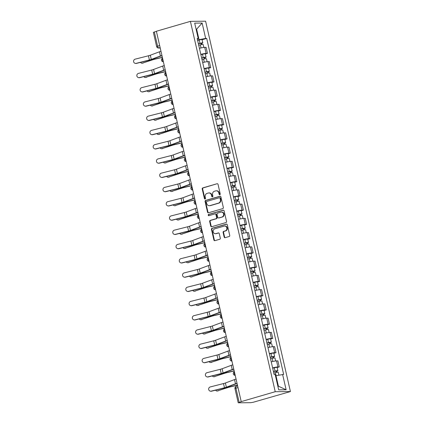 <?xml version="1.0" encoding="UTF-8"?>
<svg xmlns="http://www.w3.org/2000/svg" width="424" height="424" viewBox="0 0 424 424"><rect width="100%" height="100%" fill="white"/><g stroke="black" fill="none" stroke-linecap="round" stroke-linejoin="round"><path stroke-width="0.64" d="M219.823 194.727A0.647 0.572 -90.6 0 0 220.231 193.938L218.053 184.408A0.927 0.816 -90.6 0 0 217.051 183.74L202.81 187.89A0.927 0.816 -90.6 0 0 202.227 189.014L204.405 198.543A0.647 0.572 -90.6 0 0 205.513 198.22L205.232 196.99A2.963 2.618 -90.6 0 1 207.108 193.381L208.295 193.037A2.963 2.618 -90.6 0 1 208.921 192.941A2.963 2.618 -90.6 0 1 211.486 195.167L211.767 196.402A0.647 0.572 -90.6 0 0 212.875 196.079L212.594 194.844A2.963 2.618 -90.6 0 1 214.464 191.24L215.652 190.895A2.963 2.618 -90.6 0 1 216.282 190.8A2.963 2.618 -90.6 0 1 218.842 193.026L219.123 194.261A0.647 0.572 -90.6 0 0 219.823 194.727M224.148 237.011A0.927 0.816 -90.6 0 0 225.144 237.679L229.14 236.513A0.927 0.816 -90.6 0 0 229.728 235.389L227.301 224.805A0.927 0.816 -90.6 0 0 226.305 224.142L212.064 228.287A0.927 0.816 -90.6 0 0 211.475 229.416L213.903 239.995A0.927 0.816 -90.6 0 0 214.899 240.662L219.722 239.258A0.927 0.816 -90.6 0 0 220.31 238.129L219.272 233.603A0.927 0.816 -90.6 0 0 218.275 232.935L215.885 233.629A2.475 2.189 -90.6 0 1 215.36 233.709A2.475 2.189 -90.6 0 1 213.166 231.552A2.475 2.189 -90.6 0 1 214.782 228.833L224.158 226.103A2.475 2.189 -90.6 0 1 224.683 226.024A2.475 2.189 -90.6 0 1 226.877 228.181A2.475 2.189 -90.6 0 1 225.261 230.9L223.697 231.356A0.927 0.816 -90.6 0 0 223.109 232.484L224.148 237.011L224.593 237.005A0.927 0.816 -90.6 0 0 225.171 237.668M275.234 391.712L241.214 401.618L156.387 31.254L190.408 21.354L275.234 391.712L290.419 391.559L205.598 21.2L190.408 21.354M222.754 208.624A0.927 0.816 -90.6 0 0 223.337 207.5L220.915 196.916A0.927 0.816 -90.6 0 0 219.918 196.254L205.677 200.398A0.927 0.816 -90.6 0 0 205.089 201.527L207.511 212.106A0.927 0.816 -90.6 0 0 208.507 212.774L222.754 208.624M224.111 210.861L226.533 221.445A0.927 0.816 -90.6 0 1 225.944 222.568L211.703 226.718A0.927 0.816 -90.6 0 1 210.707 226.05L209.668 221.524A0.927 0.816 -90.6 0 1 210.256 220.395L216.033 218.715A0.927 0.816 -90.6 0 0 216.616 217.586L215.927 214.581A0.927 0.816 -90.6 0 0 214.931 213.919L208.921 215.668A0.647 0.572 -90.6 0 1 208.635 214.412L223.114 210.198A0.927 0.816 -90.6 0 1 224.111 210.861M241.214 401.618L238.431 402.8L250.96 402.673L253.462 402.196L290.419 391.559M159.657 45.532L156.626 46.55L153.382 32.394L154.336 31.98L157.574 46.142A1.887 0.859 73.8 0 0 158.878 47.96L160.214 47.944M156.419 31.371L154.336 31.98M200.812 54.373A4.341 0.488 -12.9 0 1 206.112 53.398L204.728 47.366A4.341 0.488 167.1 0 0 199.428 48.341M204.728 47.366L206.08 47.355L207.463 53.382L205.343 54.002M206.112 53.398L207.463 53.382M208.608 68.253L210.728 67.633L209.345 61.607L207.993 61.618A4.341 0.488 167.1 0 0 202.693 62.593M204.077 68.624A4.341 0.488 -12.9 0 1 209.377 67.649L210.728 67.633M211.873 82.505L213.988 81.885L212.609 75.859L211.258 75.87A4.341 0.488 167.1 0 0 205.958 76.845M207.341 82.876A4.341 0.488 -12.9 0 1 212.641 81.901L213.988 81.885M215.132 96.757L217.252 96.137L215.874 90.111L214.523 90.121A4.341 0.488 167.1 0 0 209.223 91.096M210.601 97.128A4.341 0.488 -12.9 0 1 215.901 96.153L217.252 96.137M218.397 111.008L220.517 110.388L219.139 104.362L217.788 104.373A4.341 0.488 167.1 0 0 212.488 105.348M213.866 111.38A4.341 0.488 -12.9 0 1 219.166 110.404L220.517 110.388M221.662 125.26L223.782 124.64L222.399 118.614L221.052 118.625A4.341 0.488 167.1 0 0 215.752 119.6M217.13 125.631A4.341 0.488 -12.9 0 1 222.43 124.656L223.782 124.64M224.927 139.512L227.047 138.892L225.663 132.866L224.312 132.876A4.341 0.488 167.1 0 0 219.012 133.852M220.395 139.883A4.341 0.488 -12.9 0 1 225.695 138.908L227.047 138.892M228.192 153.764L230.312 153.143L228.928 147.117L227.577 147.128A4.341 0.488 167.1 0 0 222.277 148.103M223.66 154.135A4.341 0.488 -12.9 0 1 228.96 153.159L230.312 153.143M231.456 168.015L233.576 167.395L232.193 161.364L230.842 161.38A4.341 0.488 167.1 0 0 225.542 162.355M226.925 168.386A4.341 0.488 -12.9 0 1 232.225 167.411L233.576 167.395M234.721 182.267L236.836 181.647L235.458 175.616L234.106 175.631A4.341 0.488 167.1 0 0 228.806 176.607M230.19 182.638A4.341 0.488 -12.9 0 1 235.49 181.663L236.836 181.647M237.981 196.519L240.101 195.899L238.723 189.867L237.371 189.883A4.341 0.488 167.1 0 0 232.071 190.858M233.449 196.884A4.341 0.488 -12.9 0 1 238.749 195.915L240.101 195.899M241.245 210.77L243.365 210.15L241.987 204.119L240.636 204.135A4.341 0.488 167.1 0 0 235.336 205.11M236.714 211.136A4.341 0.488 -12.9 0 1 242.014 210.166L243.365 210.15M244.51 225.022L246.63 224.402L245.247 218.371L243.901 218.387A4.341 0.488 167.1 0 0 238.601 219.362M239.979 225.388A4.341 0.488 -12.9 0 1 245.279 224.418L246.63 224.402M247.775 239.274L249.895 238.654L248.512 232.622L247.16 232.638A4.341 0.488 167.1 0 0 241.866 233.613M243.244 239.639A4.341 0.488 -12.9 0 1 248.543 238.67L249.895 238.654M251.04 253.526L253.16 252.905L251.777 246.874L250.425 246.89A4.341 0.488 167.1 0 0 245.125 247.865M246.508 253.891A4.341 0.488 -12.9 0 1 251.808 252.921L253.16 252.905M254.305 267.772L256.425 267.157L255.041 261.126L253.69 261.142A4.341 0.488 167.1 0 0 248.39 262.117M249.773 268.143A4.341 0.488 -12.9 0 1 255.073 267.173L256.425 267.157M257.569 282.024L259.684 281.409L258.306 275.377L256.955 275.393A4.341 0.488 167.1 0 0 251.655 276.369M253.038 282.395A4.341 0.488 -12.9 0 1 258.338 281.425L259.684 281.409M260.829 296.275L262.949 295.661L261.571 289.629L260.219 289.645A4.341 0.488 167.1 0 0 254.919 290.62M256.303 296.646A4.341 0.488 -12.9 0 1 261.597 295.676L262.949 295.661M264.094 310.527L266.214 309.912L264.836 303.881L263.484 303.897A4.341 0.488 167.1 0 0 258.184 304.872M259.562 310.898A4.341 0.488 -12.9 0 1 264.862 309.928L266.214 309.912M267.358 324.779L269.478 324.164L268.095 318.132L266.749 318.148A4.341 0.488 167.1 0 0 261.449 319.124M262.827 325.15A4.341 0.488 -12.9 0 1 268.127 324.18L269.478 324.164M270.623 339.03L272.743 338.416L271.36 332.384L270.014 332.4A4.341 0.488 167.1 0 0 264.714 333.375M266.092 339.401A4.341 0.488 -12.9 0 1 271.392 338.431L272.743 338.416M273.888 353.282L276.008 352.667L274.625 346.636L273.273 346.652A4.341 0.488 167.1 0 0 267.973 347.627M269.357 353.653A4.341 0.488 -12.9 0 1 274.657 352.683L276.008 352.667M277.153 367.534L279.273 366.919L277.89 360.888L276.538 360.904A4.341 0.488 167.1 0 0 271.238 361.879M272.621 367.905A4.341 0.488 -12.9 0 1 277.921 366.935L279.273 366.919M197.547 40.116L199.036 39.681L196.63 29.177L196.084 29.182M196.116 29.325L196.63 29.177L202.142 23.066L205.656 38.414L199.036 39.681M197.308 39.066L198.215 38.489L194.701 23.14L202.142 23.066M277.853 386.206L278.398 386.195L275.992 375.691L283.651 374.413L206.695 38.404L205.656 38.414M282.612 374.424L286.126 389.773L278.69 389.847L275.171 374.498L274.132 374.509L197.176 38.499L198.215 38.489M275.992 375.691L275.478 375.839M202.078 39.75L206.695 38.404M278.398 386.195L286.126 389.773M219.908 194.696A0.647 0.572 -90.6 0 1 219.568 194.256L219.288 193.021A2.963 2.618 -90.6 0 0 216.722 190.795L216.282 190.8M208.921 192.941L209.366 192.936A2.963 2.618 -90.6 0 1 211.926 195.162L212.207 196.397A0.647 0.572 -90.6 0 0 212.546 196.837M217.051 183.74L203.255 187.885A0.927 0.816 -90.6 0 0 202.667 189.014L204.85 198.538A0.647 0.572 -90.6 0 0 205.19 198.978M220.337 196.254L206.117 200.393A0.927 0.816 -90.6 0 0 205.534 201.522L207.956 212.101A0.927 0.816 -90.6 0 0 208.534 212.763M220.035 198.225A0.647 0.572 -90.6 0 0 219.335 197.759L206.833 201.4A0.647 0.572 -90.6 0 0 206.424 202.19L206.721 203.488A2.963 2.618 -90.6 0 0 209.281 205.714A2.963 2.618 -90.6 0 0 209.912 205.624L218.455 203.133A2.963 2.618 -90.6 0 0 220.332 199.529L220.035 198.225L220.475 198.22A0.647 0.572 -90.6 0 0 219.918 197.738L219.473 197.738M209.281 205.714L209.726 205.709A2.963 2.618 -90.6 0 0 210.352 205.619L209.912 205.624M220.475 198.22L220.772 199.524A2.963 2.618 -90.6 0 1 218.901 203.128L210.352 205.619M215.127 213.887L215.572 213.882A0.927 0.816 -90.6 0 1 216.373 214.576L217.062 217.581A0.927 0.816 -90.6 0 1 216.473 218.71L210.696 220.39A0.927 0.816 -90.6 0 0 210.113 221.519L211.152 226.045A0.927 0.816 -90.6 0 0 211.73 226.708M223.528 210.198L209.074 214.406A0.647 0.572 -90.6 0 0 209.016 215.641M222.028 216.966A2.475 2.189 -90.6 0 0 223.644 214.247A2.475 2.189 -90.6 0 0 221.45 212.095A2.475 2.189 -90.6 0 0 220.925 212.17L217.623 213.134A0.927 0.816 -90.6 0 0 217.035 214.258L217.724 217.263A0.927 0.816 -90.6 0 0 218.72 217.931L222.468 216.966A2.475 2.189 -90.6 0 0 224.089 214.242A2.475 2.189 -90.6 0 0 221.895 212.09L221.45 212.095M218.524 217.957L218.97 217.957A0.927 0.816 -90.6 0 0 219.166 217.925L218.72 217.931M222.468 216.966L219.166 217.925M224.683 226.024L225.128 226.024A2.475 2.189 -90.6 0 1 227.322 228.176A2.475 2.189 -90.6 0 1 225.701 230.894L224.137 231.35A0.927 0.816 -90.6 0 0 223.554 232.479L224.593 237.005M215.36 233.709L215.8 233.704A2.475 2.189 -90.6 0 0 216.325 233.624L215.885 233.629M218.694 232.935L216.325 233.624M226.723 224.142L212.504 228.282A0.927 0.816 -90.6 0 0 211.921 229.411L214.343 239.989A0.927 0.816 -90.6 0 0 214.92 240.652M143.116 63.086A2.168 1.579 84 0 1 142.862 63.144L142.024 63.229A2.168 1.579 -96 0 0 142.284 63.171L152.852 59.758A3.487 0.392 167.1 0 1 154.855 59.196L162.376 57.399M140.588 62.365A2.168 1.579 -96 0 0 142.024 63.229M198.724 45.257L200.324 44.849A2.359 0.265 -12.9 0 1 203.16 44.467L203.838 47.435M198.4 43.842L201.607 43.184L201.034 43.434L201.31 44.626M198.368 43.704L199.969 43.296A2.359 0.265 -12.9 0 1 202.804 42.914A2.359 0.265 -12.9 0 1 201.612 43.428L201.861 44.52M197.616 40.413L199.211 40.004A2.359 0.265 -12.9 0 1 202.052 39.623L202.804 42.914M200.987 43.211L201.612 43.428M162.344 57.261L154.728 59.084A4.717 0.53 167.1 0 0 152.015 59.848L142.284 63.171M160.977 51.293A5.941 0.668 167.1 0 0 159.451 51.797L150.324 55.21A3.487 0.392 -12.9 0 1 148.448 55.777L135.214 59.137A2.168 2.109 -74.5 0 0 135.113 63.33A2.168 2.109 -74.5 0 0 136.173 63.34L136.448 63.415A2.168 2.109 105.5 0 1 135.388 63.404L135.113 63.33M161.942 55.491A5.941 0.668 167.1 0 0 160.415 56L151.283 59.413A3.487 0.392 -12.9 0 1 149.407 59.975L136.173 63.34M161.979 55.655A4.717 0.53 167.1 0 0 161.348 55.878L152.216 59.291A4.717 0.53 -12.9 0 1 149.683 60.054L136.448 63.415M146.381 77.338A2.168 1.579 84 0 1 146.126 77.396L145.289 77.481A2.168 1.579 -96 0 0 145.543 77.422L156.117 74.009A3.487 0.392 167.1 0 1 158.12 73.447L165.641 71.651M143.853 76.617A2.168 1.579 -96 0 0 145.289 77.481M201.988 59.508L203.589 59.1A2.359 0.265 -12.9 0 1 206.424 58.719L207.103 61.687M201.665 58.093L204.872 57.436L204.299 57.685L204.575 58.878M201.633 57.956L203.228 57.547A2.359 0.265 -12.9 0 1 206.069 57.166A2.359 0.265 -12.9 0 1 204.877 57.68L205.126 58.772M200.881 54.664L202.476 54.256A2.359 0.265 -12.9 0 1 205.311 53.875L206.069 57.166M204.251 57.463L204.877 57.68M165.609 71.513L157.993 73.336A4.717 0.53 167.1 0 0 155.279 74.099L145.543 77.422M149.646 91.589A2.168 1.579 84 0 1 149.386 91.648L148.554 91.732A2.168 1.579 -96 0 0 148.808 91.674L159.382 88.261A3.487 0.392 167.1 0 1 161.385 87.699L168.906 85.902M147.117 90.868A2.168 1.579 -96 0 0 148.554 91.732M205.253 73.76L206.848 73.352A2.359 0.265 -12.9 0 1 209.689 72.97L210.368 75.938M204.93 72.345L208.136 71.688L207.564 71.937L207.834 73.129M204.898 72.207L206.493 71.799A2.359 0.265 -12.9 0 1 209.329 71.418A2.359 0.265 -12.9 0 1 208.142 71.932L208.391 73.023M204.14 68.916L205.741 68.508A2.359 0.265 -12.9 0 1 208.576 68.126L209.329 71.418M207.511 71.714L208.142 71.932M168.874 85.765L161.258 87.588A4.717 0.53 167.1 0 0 158.544 88.351L148.808 91.674M164.242 65.545A5.941 0.668 167.1 0 0 162.715 66.049L153.583 69.462A3.487 0.392 -12.9 0 1 151.713 70.029L138.478 73.389A2.168 2.109 -74.5 0 0 138.378 77.581A2.168 2.109 -74.5 0 0 139.438 77.592L139.713 77.666A2.168 2.109 105.5 0 1 138.653 77.656L138.378 77.581M165.206 69.743A5.941 0.668 167.1 0 0 163.675 70.252L154.548 73.665A3.487 0.392 -12.9 0 1 152.672 74.227L139.438 77.592M165.243 69.907A4.717 0.53 167.1 0 0 164.613 70.13L155.481 73.543A4.717 0.53 -12.9 0 1 152.947 74.306L139.713 77.666M167.507 79.797A5.941 0.668 167.1 0 0 165.98 80.3L156.848 83.713A3.487 0.392 -12.9 0 1 154.977 84.281L141.738 87.641A2.168 2.109 -74.5 0 0 141.643 91.833A2.168 2.109 -74.5 0 0 142.703 91.844L142.978 91.918A2.168 2.109 105.5 0 1 141.918 91.907L141.643 91.833M168.471 83.994A5.941 0.668 167.1 0 0 166.939 84.503L157.813 87.916A3.487 0.392 -12.9 0 1 155.937 88.478L142.703 91.844M168.508 84.159A4.717 0.53 167.1 0 0 167.872 84.381L158.746 87.795A4.717 0.53 -12.9 0 1 156.212 88.558L142.978 91.918M152.91 105.841A2.168 1.579 84 0 1 152.651 105.899L151.819 105.984A2.168 1.579 -96 0 0 152.073 105.926L162.646 102.513A3.487 0.392 167.1 0 1 164.65 101.951L172.171 100.154M150.382 105.115A2.168 1.579 -96 0 0 151.819 105.984M208.518 88.012L210.113 87.604A2.359 0.265 -12.9 0 1 212.949 87.222L213.632 90.19M208.189 86.597L211.401 85.94L210.829 86.189L211.099 87.381M208.157 86.459L209.758 86.051A2.359 0.265 -12.9 0 1 212.594 85.669A2.359 0.265 -12.9 0 1 211.401 86.183L211.656 87.275M207.405 83.168L209.006 82.76A2.359 0.265 -12.9 0 1 211.841 82.378L212.594 85.669M210.776 85.966L211.401 86.183M172.139 100.016L164.517 101.84A4.717 0.53 167.1 0 0 161.809 102.603L152.073 105.926M156.17 120.093A2.168 1.579 84 0 1 155.915 120.151L155.083 120.236A2.168 1.579 -96 0 0 155.338 120.178L165.906 116.764A3.487 0.392 167.1 0 1 167.915 116.203L175.435 114.406M153.647 119.367A2.168 1.579 -96 0 0 155.083 120.236M211.777 102.263L213.378 101.855A2.359 0.265 -12.9 0 1 216.214 101.474L216.897 104.442M211.454 100.848L214.666 100.191L214.094 100.44L214.364 101.633M211.422 100.711L213.023 100.303A2.359 0.265 -12.9 0 1 215.858 99.921A2.359 0.265 -12.9 0 1 214.666 100.435L214.92 101.527M210.67 97.419L212.27 97.011A2.359 0.265 -12.9 0 1 215.106 96.63L215.858 99.921M214.041 100.218L214.666 100.435M175.404 114.268L167.782 116.091A4.717 0.53 167.1 0 0 165.074 116.854L155.338 120.178M159.435 134.344A2.168 1.579 84 0 1 159.18 134.403L158.343 134.488A2.168 1.579 -96 0 0 158.603 134.429L169.171 131.016A3.487 0.392 167.1 0 1 171.179 130.454L178.695 128.657M156.912 133.618A2.168 1.579 -96 0 0 158.343 134.488M215.042 116.515L216.643 116.107A2.359 0.265 -12.9 0 1 219.478 115.725L220.157 118.694M214.719 115.1L217.931 114.443L217.358 114.692L217.629 115.885M214.687 114.962L216.288 114.554A2.359 0.265 -12.9 0 1 219.123 114.173A2.359 0.265 -12.9 0 1 217.931 114.687L218.18 115.778M213.934 111.671L215.535 111.263A2.359 0.265 -12.9 0 1 218.371 110.881L219.123 114.173M217.305 114.469L217.931 114.687M178.668 128.52L171.047 130.343A4.717 0.53 167.1 0 0 168.339 131.106L158.603 134.429M170.771 94.049A5.941 0.668 167.1 0 0 169.245 94.552L160.113 97.965A3.487 0.392 -12.9 0 1 158.237 98.532L145.003 101.892A2.168 2.109 -74.5 0 0 144.907 106.085A2.168 2.109 -74.5 0 0 145.967 106.095L146.243 106.17A2.168 2.109 105.5 0 1 145.183 106.159L144.907 106.085M171.731 98.246A5.941 0.668 167.1 0 0 170.204 98.755L161.078 102.168A3.487 0.392 -12.9 0 1 159.201 102.73L145.967 106.095M171.768 98.41A4.717 0.53 167.1 0 0 171.137 98.633L162.01 102.046A4.717 0.53 -12.9 0 1 159.477 102.809L146.243 106.17M174.036 108.3A5.941 0.668 167.1 0 0 172.504 108.804L163.378 112.217A3.487 0.392 -12.9 0 1 161.502 112.779L148.268 116.144A2.168 2.109 -74.5 0 0 148.172 120.337A2.168 2.109 -74.5 0 0 149.232 120.347L149.508 120.421A2.168 2.109 105.5 0 1 148.448 120.411L148.172 120.337M174.995 112.498A5.941 0.668 167.1 0 0 173.469 113.007L164.342 116.42A3.487 0.392 -12.9 0 1 162.466 116.982L149.232 120.347M175.032 112.662A4.717 0.53 167.1 0 0 174.402 112.885L165.275 116.298A4.717 0.53 -12.9 0 1 162.742 117.061L149.508 120.421M177.301 122.552A5.941 0.668 167.1 0 0 175.769 123.055L166.643 126.469A3.487 0.392 -12.9 0 1 164.766 127.03L151.532 130.396A2.168 2.109 -74.5 0 0 151.437 134.588A2.168 2.109 -74.5 0 0 152.497 134.599L152.767 134.673A2.168 2.109 105.5 0 1 151.713 134.662L151.437 134.588M178.26 126.75A5.941 0.668 167.1 0 0 176.734 127.258L167.602 130.672A3.487 0.392 -12.9 0 1 165.731 131.233L152.497 134.599M178.297 126.914A4.717 0.53 167.1 0 0 177.667 127.136L168.54 130.55A4.717 0.53 -12.9 0 1 166.007 131.313L152.767 134.673M162.699 148.596A2.168 1.579 84 0 1 162.445 148.654L161.608 148.739A2.168 1.579 -96 0 0 161.867 148.681L172.436 145.268A3.487 0.392 167.1 0 1 174.444 144.706L181.96 142.909M160.177 147.87A2.168 1.579 -96 0 0 161.608 148.739M218.307 130.767L219.908 130.359A2.359 0.265 -12.9 0 1 222.743 129.977L223.422 132.945M217.984 129.352L221.19 128.695L220.618 128.944L220.893 130.136M217.952 129.214L219.553 128.806A2.359 0.265 -12.9 0 1 222.388 128.424A2.359 0.265 -12.9 0 1 221.196 128.938L221.445 130.03M217.199 125.923L218.8 125.515A2.359 0.265 -12.9 0 1 221.635 125.133L222.388 128.424M220.57 128.721L221.196 128.938M181.928 142.771L174.312 144.595A4.717 0.53 167.1 0 0 171.603 145.358L161.867 148.681M180.56 136.804A5.941 0.668 167.1 0 0 179.034 137.307L169.907 140.72A3.487 0.392 -12.9 0 1 168.031 141.282L154.797 144.648A2.168 2.109 -74.5 0 0 154.702 148.84A2.168 2.109 -74.5 0 0 155.756 148.851L156.032 148.925A2.168 2.109 105.5 0 1 154.972 148.914L154.702 148.84M181.525 141.001A5.941 0.668 167.1 0 0 179.999 141.51L170.867 144.923A3.487 0.392 -12.9 0 1 168.996 145.485L155.756 148.851M181.562 141.166A4.717 0.53 167.1 0 0 180.931 141.388L171.799 144.801A4.717 0.53 -12.9 0 1 169.266 145.564L156.032 148.925M165.964 162.848A2.168 1.579 84 0 1 165.71 162.906L164.872 162.991A2.168 1.579 -96 0 0 165.132 162.933L175.7 159.519A3.487 0.392 167.1 0 1 177.704 158.958L185.224 157.161M163.436 162.122A2.168 1.579 -96 0 0 164.872 162.991M221.572 145.019L223.172 144.611A2.359 0.265 -12.9 0 1 226.008 144.229L226.686 147.197M221.249 143.603L224.455 142.946L223.883 143.195L224.158 144.383M221.217 143.466L222.817 143.058A2.359 0.265 -12.9 0 1 225.653 142.676A2.359 0.265 -12.9 0 1 224.46 143.19L224.709 144.282M220.464 140.174L222.065 139.766A2.359 0.265 -12.9 0 1 224.9 139.385L225.653 142.676M223.835 142.973L224.46 143.19M185.193 157.023L177.577 158.846A4.717 0.53 167.1 0 0 174.868 159.609L165.132 162.933M183.825 151.055A5.941 0.668 167.1 0 0 182.299 151.559L173.172 154.972A3.487 0.392 -12.9 0 1 171.296 155.534L158.062 158.899A2.168 2.109 -74.5 0 0 157.961 163.092A2.168 2.109 -74.5 0 0 159.021 163.102L159.297 163.176A2.168 2.109 105.5 0 1 158.237 163.166L157.961 163.092M184.79 155.253A5.941 0.668 167.1 0 0 183.263 155.762L174.132 159.175A3.487 0.392 -12.9 0 1 172.255 159.737L159.021 163.102M184.827 155.417A4.717 0.53 167.1 0 0 184.196 155.635L175.064 159.053A4.717 0.53 -12.9 0 1 172.531 159.816L159.297 163.176M169.229 177.1A2.168 1.579 84 0 1 168.975 177.158L168.137 177.243A2.168 1.579 -96 0 0 168.392 177.184L178.965 173.771A3.487 0.392 167.1 0 1 180.969 173.209L188.489 171.413M166.701 176.373A2.168 1.579 -96 0 0 168.137 177.243M224.837 159.27L226.437 158.862A2.359 0.265 -12.9 0 1 229.273 158.481L229.951 161.449M224.513 157.855L227.72 157.198L227.147 157.447L227.423 158.634M224.482 157.717L226.077 157.309A2.359 0.265 -12.9 0 1 228.918 156.928A2.359 0.265 -12.9 0 1 227.725 157.442L227.974 158.534M223.729 154.426L225.324 154.018A2.359 0.265 -12.9 0 1 228.165 153.636L228.918 156.928M227.1 157.225L227.725 157.442M188.457 171.275L180.841 173.098A4.717 0.53 167.1 0 0 178.128 173.861L168.392 177.184M187.09 165.307A5.941 0.668 167.1 0 0 185.564 165.811L176.432 169.224A3.487 0.392 -12.9 0 1 174.561 169.786L161.327 173.151A2.168 2.109 -74.5 0 0 161.226 177.343A2.168 2.109 -74.5 0 0 162.286 177.354L162.562 177.428A2.168 2.109 105.5 0 1 161.502 177.418L161.226 177.343M188.055 169.505A5.941 0.668 167.1 0 0 186.523 170.013L177.396 173.427A3.487 0.392 -12.9 0 1 175.52 173.988L162.286 177.354M188.092 169.669A4.717 0.53 167.1 0 0 187.461 169.886L178.329 173.305A4.717 0.53 -12.9 0 1 175.796 174.068L162.562 177.428M172.494 191.351A2.168 1.579 84 0 1 172.234 191.41L171.402 191.494A2.168 1.579 -96 0 0 171.656 191.436L182.23 188.023A3.487 0.392 167.1 0 1 184.233 187.461L191.754 185.664M169.966 190.625A2.168 1.579 -96 0 0 171.402 191.494M228.101 173.522L229.697 173.114A2.359 0.265 -12.9 0 1 232.538 172.732L233.216 175.7M227.778 172.107L230.985 171.45L230.412 171.699L230.683 172.886M227.746 171.969L229.342 171.561A2.359 0.265 -12.9 0 1 232.177 171.179A2.359 0.265 -12.9 0 1 230.99 171.694L231.239 172.785M226.994 168.678L228.589 168.27A2.359 0.265 -12.9 0 1 231.424 167.888L232.177 171.179M230.359 171.476L230.99 171.694M191.722 185.527L184.106 187.35A4.717 0.53 167.1 0 0 181.393 188.113L171.656 191.436M190.355 179.559A5.941 0.668 167.1 0 0 188.828 180.062L179.697 183.475A3.487 0.392 -12.9 0 1 177.826 184.037L164.586 187.403A2.168 2.109 -74.5 0 0 164.491 191.595A2.168 2.109 -74.5 0 0 165.551 191.606L165.826 191.68A2.168 2.109 105.5 0 1 164.766 191.669L164.491 191.595M191.319 183.756A5.941 0.668 167.1 0 0 189.788 184.265L180.661 187.678A3.487 0.392 -12.9 0 1 178.785 188.24L165.551 191.606M191.357 183.921A4.717 0.53 167.1 0 0 190.721 184.138L181.594 187.556A4.717 0.53 -12.9 0 1 179.061 188.32L165.826 191.68M175.759 205.603A2.168 1.579 84 0 1 175.499 205.661L174.667 205.746A2.168 1.579 -96 0 0 174.921 205.688L185.495 202.274A3.487 0.392 167.1 0 1 187.498 201.713L195.019 199.916M173.231 204.877A2.168 1.579 -96 0 0 174.667 205.746M231.366 187.774L232.962 187.366A2.359 0.265 -12.9 0 1 235.797 186.984L236.481 189.952M231.038 186.359L234.249 185.701L233.677 185.951L233.947 187.138M231.011 186.221L232.606 185.813A2.359 0.265 -12.9 0 1 235.442 185.431A2.359 0.265 -12.9 0 1 234.255 185.945L234.504 187.037M230.253 182.929L231.854 182.521A2.359 0.265 -12.9 0 1 234.689 182.14L235.442 185.431M233.624 185.728L234.255 185.945M194.987 199.778L187.371 201.601A4.717 0.53 167.1 0 0 184.657 202.365L174.921 205.688M179.018 219.855A2.168 1.579 84 0 1 178.764 219.913L177.932 219.998A2.168 1.579 -96 0 0 178.186 219.939L188.754 216.526A3.487 0.392 167.1 0 1 190.763 215.964L198.284 214.168M176.495 219.129A2.168 1.579 -96 0 0 177.932 219.998M234.626 202.025L236.226 201.617A2.359 0.265 -12.9 0 1 239.062 201.236L239.746 204.204M234.302 200.61L237.514 199.953L236.942 200.202L237.212 201.389M234.271 200.472L235.871 200.064A2.359 0.265 -12.9 0 1 238.707 199.683A2.359 0.265 -12.9 0 1 237.514 200.197L237.769 201.289M233.518 197.181L235.119 196.773A2.359 0.265 -12.9 0 1 237.954 196.392L238.707 199.683M236.889 199.98L237.514 200.197M198.252 214.03L190.63 215.853A4.717 0.53 167.1 0 0 187.922 216.616L178.186 219.939M182.283 234.106A2.168 1.579 84 0 1 182.029 234.165L181.196 234.249A2.168 1.579 -96 0 0 181.451 234.191L192.019 230.778A3.487 0.392 167.1 0 1 194.028 230.216L201.543 228.419M179.76 233.38A2.168 1.579 -96 0 0 181.196 234.249M237.891 216.277L239.491 215.869A2.359 0.265 -12.9 0 1 242.327 215.487L243.01 218.455M237.567 214.862L240.779 214.205L240.207 214.454L240.477 215.641M237.535 214.724L239.136 214.316A2.359 0.265 -12.9 0 1 241.972 213.934A2.359 0.265 -12.9 0 1 240.779 214.449L241.028 215.54M236.783 211.433L238.383 211.025A2.359 0.265 -12.9 0 1 241.219 210.643L241.972 213.934M240.154 214.231L240.779 214.449M201.517 228.282L193.895 230.105A4.717 0.53 167.1 0 0 191.187 230.868L181.451 234.191M185.548 248.358A2.168 1.579 84 0 1 185.293 248.416L184.456 248.501A2.168 1.579 -96 0 0 184.716 248.443L195.284 245.03A3.487 0.392 167.1 0 1 197.293 244.468L204.808 242.671M183.025 247.632A2.168 1.579 -96 0 0 184.456 248.501M241.155 230.529L242.756 230.121A2.359 0.265 -12.9 0 1 245.591 229.739L246.27 232.707M240.832 229.114L244.038 228.457L243.471 228.706L243.742 229.893M240.8 228.976L242.401 228.568A2.359 0.265 -12.9 0 1 245.236 228.186A2.359 0.265 -12.9 0 1 244.044 228.7L244.293 229.792M240.048 225.685L241.648 225.277A2.359 0.265 -12.9 0 1 244.484 224.895L245.236 228.186M243.418 228.483L244.044 228.7M204.781 242.533L197.16 244.357A4.717 0.53 167.1 0 0 194.452 245.12L184.716 248.443M188.812 262.61A2.168 1.579 84 0 1 188.558 262.668L187.721 262.753A2.168 1.579 -96 0 0 187.98 262.695L198.549 259.281A3.487 0.392 167.1 0 1 200.552 258.719L208.073 256.923M186.29 261.884A2.168 1.579 -96 0 0 187.721 262.753M244.42 244.781L246.021 244.372A2.359 0.265 -12.9 0 1 248.856 243.991L249.535 246.959M244.097 243.365L247.303 242.708L246.731 242.957L247.007 244.144M244.065 243.228L245.666 242.82A2.359 0.265 -12.9 0 1 248.501 242.438A2.359 0.265 -12.9 0 1 247.309 242.952L247.558 244.044M243.312 239.936L244.913 239.528A2.359 0.265 -12.9 0 1 247.749 239.147L248.501 242.438M246.683 242.735L247.309 242.952M208.041 256.785L200.425 258.608A4.717 0.53 167.1 0 0 197.717 259.371L187.98 262.695M192.077 276.861A2.168 1.579 84 0 1 191.823 276.92L190.986 277.005A2.168 1.579 -96 0 0 191.24 276.946L201.813 273.533A3.487 0.392 167.1 0 1 203.817 272.971L211.338 271.175M189.549 276.135A2.168 1.579 -96 0 0 190.986 277.005M247.685 259.032L249.286 258.624A2.359 0.265 -12.9 0 1 252.121 258.243L252.799 261.211M247.362 257.617L250.568 256.96L249.996 257.209L250.271 258.396M247.33 257.479L248.93 257.071A2.359 0.265 -12.9 0 1 251.766 256.69A2.359 0.265 -12.9 0 1 250.573 257.204L250.823 258.296M246.577 254.188L248.173 253.78A2.359 0.265 -12.9 0 1 251.013 253.398L251.766 256.69M249.948 256.986L250.573 257.204M211.306 271.037L203.69 272.86A4.717 0.53 167.1 0 0 200.976 273.623L191.24 276.946M193.62 193.81A5.941 0.668 167.1 0 0 192.093 194.314L182.961 197.727A3.487 0.392 -12.9 0 1 181.085 198.289L167.851 201.654A2.168 2.109 -74.5 0 0 167.756 205.847A2.168 2.109 -74.5 0 0 168.816 205.857L169.091 205.932A2.168 2.109 105.5 0 1 168.031 205.921L167.756 205.847M194.579 198.008A5.941 0.668 167.1 0 0 193.053 198.517L183.926 201.93A3.487 0.392 -12.9 0 1 182.05 202.492L168.816 205.857M194.621 198.172A4.717 0.53 167.1 0 0 193.985 198.39L184.859 201.808A4.717 0.53 -12.9 0 1 182.325 202.571L169.091 205.932M196.884 208.062A5.941 0.668 167.1 0 0 195.353 208.566L186.226 211.979A3.487 0.392 -12.9 0 1 184.35 212.541L171.116 215.906A2.168 2.109 -74.5 0 0 171.02 220.098A2.168 2.109 -74.5 0 0 172.08 220.109L172.356 220.183A2.168 2.109 105.5 0 1 171.296 220.173L171.02 220.098M197.844 212.26A5.941 0.668 167.1 0 0 196.317 212.769L187.191 216.182A3.487 0.392 -12.9 0 1 185.315 216.744L172.08 220.109M197.881 212.424A4.717 0.53 167.1 0 0 197.25 212.641L188.124 216.06A4.717 0.53 -12.9 0 1 185.59 216.823L172.356 220.183M200.149 222.314A5.941 0.668 167.1 0 0 198.618 222.817L189.491 226.231A3.487 0.392 -12.9 0 1 187.615 226.792L174.381 230.158A2.168 2.109 -74.5 0 0 174.285 234.35A2.168 2.109 -74.5 0 0 175.345 234.361L175.616 234.435A2.168 2.109 105.5 0 1 174.561 234.424L174.285 234.35M201.108 226.511A5.941 0.668 167.1 0 0 199.582 227.02L190.45 230.433A3.487 0.392 -12.9 0 1 188.579 230.995L175.345 234.361M201.146 226.676A4.717 0.53 167.1 0 0 200.515 226.893L191.388 230.312A4.717 0.53 -12.9 0 1 188.855 231.075L175.616 234.435M203.409 236.566A5.941 0.668 167.1 0 0 201.882 237.069L192.756 240.482A3.487 0.392 -12.9 0 1 190.88 241.044L177.645 244.41A2.168 2.109 -74.5 0 0 177.55 248.602A2.168 2.109 -74.5 0 0 178.61 248.612L178.88 248.687A2.168 2.109 105.5 0 1 177.82 248.676L177.55 248.602M204.373 240.763A5.941 0.668 167.1 0 0 202.847 241.272L193.715 244.685A3.487 0.392 -12.9 0 1 191.844 245.247L178.61 248.612M204.41 240.927A4.717 0.53 167.1 0 0 203.78 241.145L194.648 244.563A4.717 0.53 -12.9 0 1 192.114 245.326L178.88 248.687M206.674 250.817A5.941 0.668 167.1 0 0 205.147 251.321L196.021 254.734A3.487 0.392 -12.9 0 1 194.144 255.296L180.91 258.661A2.168 2.109 -74.5 0 0 180.809 262.853A2.168 2.109 -74.5 0 0 181.869 262.864L182.145 262.938A2.168 2.109 105.5 0 1 181.085 262.928L180.809 262.853M207.638 255.015A5.941 0.668 167.1 0 0 206.112 255.524L196.98 258.937A3.487 0.392 -12.9 0 1 195.109 259.499L181.869 262.864M207.675 255.179A4.717 0.53 167.1 0 0 207.044 255.396L197.913 258.815A4.717 0.53 -12.9 0 1 195.379 259.578L182.145 262.938M209.938 265.064A5.941 0.668 167.1 0 0 208.412 265.572L199.28 268.986A3.487 0.392 -12.9 0 1 197.409 269.547L184.175 272.913A2.168 2.109 -74.5 0 0 184.074 277.105A2.168 2.109 -74.5 0 0 185.134 277.116L185.41 277.19A2.168 2.109 105.5 0 1 184.35 277.179L184.074 277.105M210.903 269.267A5.941 0.668 167.1 0 0 209.371 269.775L200.245 273.189A3.487 0.392 -12.9 0 1 198.368 273.75L185.134 277.116M210.94 269.431A4.717 0.53 167.1 0 0 210.309 269.648L201.177 273.067A4.717 0.53 -12.9 0 1 198.644 273.83L185.41 277.19M195.342 291.113A2.168 1.579 84 0 1 195.082 291.171L194.25 291.256A2.168 1.579 -96 0 0 194.505 291.198L205.078 287.785A3.487 0.392 167.1 0 1 207.082 287.223L214.602 285.426M192.814 290.387A2.168 1.579 -96 0 0 194.25 291.256M250.95 273.284L252.55 272.876A2.359 0.265 -12.9 0 1 255.386 272.494L256.064 275.462M250.626 271.869L253.833 271.212L253.261 271.461L253.531 272.648M250.595 271.731L252.19 271.323A2.359 0.265 -12.9 0 1 255.031 270.941A2.359 0.265 -12.9 0 1 253.838 271.455L254.087 272.547M249.842 268.44L251.437 268.032A2.359 0.265 -12.9 0 1 254.273 267.65L255.031 270.941M253.213 271.238L253.838 271.455M214.571 285.288L206.954 287.112A4.717 0.53 167.1 0 0 204.241 287.875L194.505 291.198M213.203 279.315A5.941 0.668 167.1 0 0 211.677 279.824L202.545 283.237A3.487 0.392 -12.9 0 1 200.674 283.799L187.434 287.165A2.168 2.109 -74.5 0 0 187.339 291.357A2.168 2.109 -74.5 0 0 188.399 291.368L188.675 291.442A2.168 2.109 105.5 0 1 187.615 291.431L187.339 291.357M214.168 283.518A5.941 0.668 167.1 0 0 212.636 284.027L203.509 287.44A3.487 0.392 -12.9 0 1 201.633 288.002L188.399 291.368M214.205 283.683A4.717 0.53 167.1 0 0 213.569 283.9L204.442 287.318A4.717 0.53 -12.9 0 1 201.909 288.082L188.675 291.442M198.607 305.365A2.168 1.579 84 0 1 198.347 305.418L197.515 305.508A2.168 1.579 -96 0 0 197.769 305.45L208.343 302.036A3.487 0.392 167.1 0 1 210.346 301.475L217.867 299.678M196.079 304.639A2.168 1.579 -96 0 0 197.515 305.508M254.214 287.536L255.81 287.127A2.359 0.265 -12.9 0 1 258.651 286.746L259.329 289.714M253.886 286.121L257.098 285.463L256.525 285.712L256.796 286.9M253.859 285.983L255.455 285.575A2.359 0.265 -12.9 0 1 258.29 285.193A2.359 0.265 -12.9 0 1 257.103 285.707L257.352 286.799M253.102 282.691L254.702 282.283A2.359 0.265 -12.9 0 1 257.538 281.902L258.29 285.193M256.472 285.49L257.103 285.707M217.835 299.54L210.219 301.363A4.717 0.53 167.1 0 0 207.506 302.126L197.769 305.45M216.468 293.567A5.941 0.668 167.1 0 0 214.942 294.076L205.81 297.489A3.487 0.392 -12.9 0 1 203.933 298.051L190.699 301.416A2.168 2.109 -74.5 0 0 190.604 305.609A2.168 2.109 -74.5 0 0 191.664 305.619L191.94 305.693A2.168 2.109 105.5 0 1 190.88 305.683L190.604 305.609M217.433 297.77A5.941 0.668 167.1 0 0 215.901 298.279L206.774 301.692A3.487 0.392 -12.9 0 1 204.898 302.254L191.664 305.619M217.47 297.934A4.717 0.53 167.1 0 0 216.834 298.151L207.707 301.57A4.717 0.53 -12.9 0 1 205.174 302.333L191.94 305.693M201.872 319.616A2.168 1.579 84 0 1 201.612 319.67L200.78 319.76A2.168 1.579 -96 0 0 201.034 319.701L211.608 316.288A3.487 0.392 167.1 0 1 213.611 315.726L221.132 313.93M199.344 318.89A2.168 1.579 -96 0 0 200.78 319.76M257.479 301.787L259.075 301.379A2.359 0.265 -12.9 0 1 261.91 300.998L262.594 303.966M257.151 300.372L260.363 299.715L259.79 299.964L260.06 301.151M257.119 300.234L258.719 299.826A2.359 0.265 -12.9 0 1 261.555 299.445A2.359 0.265 -12.9 0 1 260.363 299.959L260.617 301.051M256.366 296.943L257.967 296.535A2.359 0.265 -12.9 0 1 260.802 296.153L261.555 299.445M259.737 299.741L260.363 299.959M221.1 313.792L213.479 315.61A4.717 0.53 167.1 0 0 210.77 316.378L201.034 319.701M219.733 307.819A5.941 0.668 167.1 0 0 218.201 308.328L209.074 311.741A3.487 0.392 -12.9 0 1 207.198 312.303L193.964 315.668A2.168 2.109 -74.5 0 0 193.869 319.86A2.168 2.109 -74.5 0 0 194.929 319.871L195.204 319.945A2.168 2.109 105.5 0 1 194.144 319.935L193.869 319.86M220.692 312.022A5.941 0.668 167.1 0 0 219.166 312.525L210.039 315.944A3.487 0.392 -12.9 0 1 208.163 316.505L194.929 319.871M220.729 312.186A4.717 0.53 167.1 0 0 220.098 312.403L210.972 315.822A4.717 0.53 -12.9 0 1 208.438 316.585L195.204 319.945M205.131 333.868A2.168 1.579 84 0 1 204.877 333.921L204.045 334.011A2.168 1.579 -96 0 0 204.299 333.953L214.867 330.54A3.487 0.392 167.1 0 1 216.876 329.978L224.397 328.181M202.608 333.142A2.168 1.579 -96 0 0 204.045 334.011M260.739 316.039L262.339 315.631A2.359 0.265 -12.9 0 1 265.175 315.249L265.859 318.217M260.416 314.624L263.627 313.967L263.055 314.216L263.325 315.403M260.384 314.486L261.984 314.078A2.359 0.265 -12.9 0 1 264.82 313.696A2.359 0.265 -12.9 0 1 263.627 314.211L263.876 315.302M259.631 311.195L261.232 310.787A2.359 0.265 -12.9 0 1 264.067 310.405L264.82 313.696M263.002 313.993L263.627 314.211M224.365 328.044L216.744 329.861A4.717 0.53 167.1 0 0 214.035 330.63L204.299 333.953M222.998 322.07A5.941 0.668 167.1 0 0 221.466 322.579L212.339 325.992A3.487 0.392 -12.9 0 1 210.463 326.554L197.229 329.92A2.168 2.109 -74.5 0 0 197.133 334.112A2.168 2.109 -74.5 0 0 198.194 334.117L198.464 334.197A2.168 2.109 105.5 0 1 197.409 334.186L197.133 334.112M223.957 326.273A5.941 0.668 167.1 0 0 222.43 326.777L213.304 330.195A3.487 0.392 -12.9 0 1 211.428 330.757L198.194 334.117M223.994 326.438A4.717 0.53 167.1 0 0 223.363 326.655L214.237 330.073A4.717 0.53 -12.9 0 1 211.703 330.837L198.464 334.197M208.396 348.12A2.168 1.579 84 0 1 208.142 348.173L207.304 348.263A2.168 1.579 -96 0 0 207.564 348.205L218.132 344.791A3.487 0.392 167.1 0 1 220.141 344.23L227.656 342.433M205.873 347.394A2.168 1.579 -96 0 0 207.304 348.263M264.004 330.291L265.604 329.883A2.359 0.265 -12.9 0 1 268.44 329.501L269.118 332.469M263.68 328.876L266.887 328.218L266.32 328.468L266.59 329.655M263.649 328.738L265.249 328.33A2.359 0.265 -12.9 0 1 268.085 327.948A2.359 0.265 -12.9 0 1 266.892 328.462L267.141 329.554M262.896 325.447L264.497 325.038A2.359 0.265 -12.9 0 1 267.332 324.657L268.085 327.948M266.267 328.245L266.892 328.462M227.63 342.295L220.008 344.113A4.717 0.53 167.1 0 0 217.3 344.882L207.564 348.205M226.262 336.322A5.941 0.668 167.1 0 0 224.731 336.831L215.604 340.244A3.487 0.392 -12.9 0 1 213.728 340.806L200.494 344.171A2.168 2.109 -74.5 0 0 200.398 348.364A2.168 2.109 -74.5 0 0 201.458 348.369L201.729 348.449A2.168 2.109 105.5 0 1 200.669 348.438L200.398 348.364M227.222 340.525A5.941 0.668 167.1 0 0 225.695 341.029L216.563 344.447A3.487 0.392 -12.9 0 1 214.692 345.009L201.458 348.369M227.259 340.689A4.717 0.53 167.1 0 0 226.628 340.907L217.496 344.325A4.717 0.53 -12.9 0 1 214.968 345.088L201.729 348.449M211.661 362.372A2.168 1.579 84 0 1 211.406 362.425L210.569 362.515A2.168 1.579 -96 0 0 210.829 362.456L221.397 359.043A3.487 0.392 167.1 0 1 223.406 358.481L230.921 356.685M209.138 361.646A2.168 1.579 -96 0 0 210.569 362.515M267.268 344.542L268.869 344.134A2.359 0.265 -12.9 0 1 271.704 343.753L272.383 346.721M266.945 343.127L270.152 342.47L269.579 342.719L269.855 343.906M266.913 342.99L268.514 342.581A2.359 0.265 -12.9 0 1 271.349 342.2A2.359 0.265 -12.9 0 1 270.157 342.714L270.406 343.806M266.161 339.698L267.761 339.29A2.359 0.265 -12.9 0 1 270.597 338.909L271.349 342.2M269.531 342.497L270.157 342.714M230.889 356.547L223.273 358.365A4.717 0.53 167.1 0 0 220.565 359.133L210.829 362.456M229.522 350.574A5.941 0.668 167.1 0 0 227.995 351.083L218.869 354.496A3.487 0.392 -12.9 0 1 216.993 355.058L203.758 358.423A2.168 2.109 -74.5 0 0 203.658 362.615A2.168 2.109 -74.5 0 0 204.718 362.621L204.993 362.7A2.168 2.109 105.5 0 1 203.933 362.69L203.658 362.615M230.486 354.777A5.941 0.668 167.1 0 0 228.96 355.28L219.828 358.699A3.487 0.392 -12.9 0 1 217.957 359.261L204.718 362.621M230.524 354.941A4.717 0.53 167.1 0 0 229.893 355.158L220.761 358.577A4.717 0.53 -12.9 0 1 218.228 359.34L204.993 362.7M214.926 376.623A2.168 1.579 84 0 1 214.671 376.676L213.834 376.766A2.168 1.579 -96 0 0 214.088 376.708L224.662 373.295A3.487 0.392 167.1 0 1 226.665 372.733L234.186 370.936M212.398 375.897A2.168 1.579 -96 0 0 213.834 376.766M270.533 358.794L272.134 358.386A2.359 0.265 -12.9 0 1 274.969 358.004L275.648 360.972M270.21 357.379L273.416 356.722L272.844 356.971L273.12 358.158M270.178 357.241L271.779 356.833A2.359 0.265 -12.9 0 1 274.614 356.452A2.359 0.265 -12.9 0 1 273.422 356.966L273.671 358.057M269.425 353.95L271.021 353.542A2.359 0.265 -12.9 0 1 273.862 353.16L274.614 356.452M272.796 356.748L273.422 356.966M234.154 370.799L226.538 372.616A4.717 0.53 167.1 0 0 223.824 373.385L214.088 376.708M232.787 364.826A5.941 0.668 167.1 0 0 231.26 365.334L222.134 368.748A3.487 0.392 -12.9 0 1 220.257 369.309L207.023 372.675A2.168 2.109 -74.5 0 0 206.923 376.867A2.168 2.109 -74.5 0 0 207.983 376.872L208.258 376.952A2.168 2.109 105.5 0 1 207.198 376.941L206.923 376.867M233.751 369.028A5.941 0.668 167.1 0 0 232.225 369.532L223.093 372.95A3.487 0.392 -12.9 0 1 221.217 373.512L207.983 376.872M233.788 369.193A4.717 0.53 167.1 0 0 233.158 369.41L224.026 372.829A4.717 0.53 -12.9 0 1 221.492 373.592L208.258 376.952M218.19 390.875A2.168 1.579 84 0 1 217.936 390.928L217.099 391.018A2.168 1.579 -96 0 0 217.353 390.96L227.927 387.547A3.487 0.392 167.1 0 1 229.93 386.985L237.451 385.188M215.662 390.149A2.168 1.579 -96 0 0 217.099 391.018M273.798 373.046L275.399 372.638A2.359 0.265 -12.9 0 1 278.234 372.256L278.891 375.134M273.475 371.631L276.681 370.974L276.109 371.223L276.384 372.41M273.443 371.493L275.038 371.085A2.359 0.265 -12.9 0 1 277.879 370.703A2.359 0.265 -12.9 0 1 276.686 371.217L276.936 372.309M272.69 368.202L274.286 367.794A2.359 0.265 -12.9 0 1 277.121 367.412L277.879 370.703M276.061 371L276.686 371.217M237.419 385.05L229.803 386.868A4.717 0.53 167.1 0 0 227.089 387.637L217.353 390.96M236.051 379.077A5.941 0.668 167.1 0 0 234.525 379.586L225.393 382.999A3.487 0.392 -12.9 0 1 223.522 383.561L210.288 386.926A2.168 2.109 -74.5 0 0 210.187 391.119A2.168 2.109 -74.5 0 0 211.247 391.124L211.523 391.204A2.168 2.109 105.5 0 1 210.463 391.193L210.187 391.119M237.016 383.28A5.941 0.668 167.1 0 0 235.484 383.784L226.358 387.202A3.487 0.392 -12.9 0 1 224.482 387.764L211.247 391.124M237.053 383.444A4.717 0.53 167.1 0 0 236.417 383.662L227.291 387.08A4.717 0.53 -12.9 0 1 224.757 387.843L211.523 391.204M160.129 47.594L158.878 47.96A1.887 1.664 -90.6 0 1 158.481 48.018L160.224 47.997M274.657 352.683L273.273 346.652M271.392 338.431L270.014 332.4M268.127 324.18L266.749 318.148M264.862 309.928L263.484 303.897M261.597 295.676L260.219 289.645M258.338 281.425L256.955 275.393M255.073 267.173L253.69 261.142M251.808 252.921L250.425 246.89M248.543 238.67L247.16 232.638M245.279 224.418L243.901 218.387M242.014 210.166L240.636 204.135M238.749 195.915L237.371 189.883M235.49 181.663L234.106 175.631M232.225 167.411L230.842 161.38M228.96 153.159L227.577 147.128M225.695 138.908L224.312 132.876M222.43 124.656L221.052 118.625M219.166 110.404L217.788 104.373M215.901 96.153L214.523 90.121M212.641 81.901L211.258 75.87M209.377 67.649L207.993 61.618M277.921 366.935L276.538 360.904M162.578 58.268A1.887 0.859 73.8 0 0 162.45 59.922A1.887 0.859 73.8 0 0 163.33 61.565M165.842 72.52A1.887 0.859 73.8 0 0 165.715 74.174A1.887 0.859 73.8 0 0 166.595 75.817M169.107 86.772A1.887 0.859 73.8 0 0 168.98 88.425A1.887 0.859 73.8 0 0 169.86 90.068M172.367 101.023A1.887 0.859 73.8 0 0 172.245 102.677A1.887 0.859 73.8 0 0 173.124 104.315M175.631 115.275A1.887 0.859 73.8 0 0 175.51 116.929A1.887 0.859 73.8 0 0 176.389 118.566M178.896 129.527A1.887 0.859 73.8 0 0 178.774 131.18A1.887 0.859 73.8 0 0 179.649 132.818M182.161 143.778A1.887 0.859 73.8 0 0 182.039 145.432A1.887 0.859 73.8 0 0 182.914 147.07M185.426 158.03A1.887 0.859 73.8 0 0 185.304 159.684A1.887 0.859 73.8 0 0 186.178 161.321M188.691 172.282A1.887 0.859 73.8 0 0 188.563 173.935A1.887 0.859 73.8 0 0 189.443 175.573M191.955 186.534A1.887 0.859 73.8 0 0 191.828 188.187A1.887 0.859 73.8 0 0 192.708 189.825M195.22 200.785A1.887 0.859 73.8 0 0 195.093 202.439A1.887 0.859 73.8 0 0 195.973 204.077M198.48 215.037A1.887 0.859 73.8 0 0 198.358 216.691A1.887 0.859 73.8 0 0 199.238 218.328M201.744 229.289A1.887 0.859 73.8 0 0 201.623 230.942A1.887 0.859 73.8 0 0 202.497 232.58M205.009 243.54A1.887 0.859 73.8 0 0 204.887 245.194A1.887 0.859 73.8 0 0 205.762 246.832M208.274 257.792A1.887 0.859 73.8 0 0 208.152 259.446A1.887 0.859 73.8 0 0 209.027 261.083M211.539 272.044A1.887 0.859 73.8 0 0 211.412 273.697A1.887 0.859 73.8 0 0 212.292 275.335M214.804 286.295A1.887 0.859 73.8 0 0 214.677 287.949A1.887 0.859 73.8 0 0 215.556 289.587M218.069 300.547A1.887 0.859 73.8 0 0 217.941 302.201A1.887 0.859 73.8 0 0 218.821 303.838M221.328 314.799A1.887 0.859 73.8 0 0 221.206 316.452A1.887 0.859 73.8 0 0 222.086 318.09M224.593 329.051A1.887 0.859 73.8 0 0 224.471 330.704A1.887 0.859 73.8 0 0 225.345 332.342M227.858 343.302A1.887 0.859 73.8 0 0 227.736 344.956A1.887 0.859 73.8 0 0 228.61 346.594M231.122 357.554A1.887 0.859 73.8 0 0 231.001 359.208A1.887 0.859 73.8 0 0 231.875 360.845M234.387 371.806A1.887 0.859 73.8 0 0 234.26 373.459A1.887 0.859 73.8 0 0 235.14 375.097M237.997 387.573L235.914 388.177L239.157 402.339M236.38 386.344A1.887 0.859 73.8 0 0 236.274 386.359A1.887 0.859 73.8 0 0 235.914 388.177L234.96 388.591L238.203 402.752M219.288 193.021L218.842 193.026M212.207 196.397L211.767 196.402M211.926 195.162L211.486 195.167M204.85 198.538L204.405 198.543M202.667 189.014L202.227 189.014M203.255 187.885L202.81 187.89M219.568 194.256L219.123 194.261M207.956 212.101L207.511 212.106M205.534 201.522L205.089 201.527M206.117 200.393L205.677 200.398M220.31 196.248L219.918 196.254M218.901 203.128L218.455 203.133M220.772 199.524L220.332 199.529M211.152 226.045L210.707 226.05M210.113 221.519L209.668 221.524M210.696 220.39L210.256 220.395M216.473 218.71L216.033 218.715M217.062 217.581L216.616 217.586M216.373 214.576L215.927 214.581M209.074 214.406L208.635 214.412M223.506 210.193L223.114 210.198M223.554 232.479L223.109 232.484M224.137 231.35L223.697 231.356M225.701 230.894L225.261 230.9M218.667 232.93L218.275 232.935M214.343 239.989L213.903 239.995M211.921 229.411L211.475 229.416M212.504 228.282L212.064 228.287M226.697 224.137L226.305 224.142M200.324 44.849L201.029 47.944M199.211 40.004L199.969 43.296M151.914 59.397L152.015 59.848M154.575 58.411L154.728 59.084M151.283 59.413L150.324 55.21M160.415 56L159.451 51.797M149.407 59.975L148.448 55.777M203.589 59.1L204.294 62.196M202.476 54.256L203.228 57.547M155.179 73.649L155.279 74.099M157.839 72.663L157.993 73.336M206.848 73.352L207.559 76.447M205.741 68.508L206.493 71.799M158.444 87.901L158.544 88.351M161.104 86.915L161.258 87.588M154.548 73.665L153.583 69.462M163.675 70.252L162.715 66.049M152.672 74.227L151.713 70.029M157.813 87.916L156.848 83.713M166.939 84.503L165.98 80.3M155.937 88.478L154.977 84.281M210.113 87.604L210.823 90.699M209.006 82.76L209.758 86.051M161.708 102.152L161.809 102.603M164.364 101.166L164.517 101.84M213.378 101.855L214.088 104.951M212.27 97.011L213.023 100.303M164.973 116.404L165.074 116.854M167.628 115.418L167.782 116.091M216.643 116.107L217.353 119.202M215.535 111.263L216.288 114.554M168.233 130.656L168.339 131.106M170.893 129.67L171.047 130.343M161.078 102.168L160.113 97.965M170.204 98.755L169.245 94.552M159.201 102.73L158.237 98.532M164.342 116.42L163.378 112.217M173.469 113.007L172.504 108.804M162.466 116.982L161.502 112.779M167.602 130.672L166.643 126.469M176.734 127.258L175.769 123.055M165.731 131.233L164.766 127.03M219.908 130.359L220.618 133.454M218.8 125.515L219.553 128.806M171.497 144.907L171.603 145.358M174.158 143.922L174.312 144.595M170.867 144.923L169.907 140.72M179.999 141.51L179.034 137.307M168.996 145.485L168.031 141.282M223.172 144.611L223.877 147.706M222.065 139.766L222.817 143.058M174.762 159.159L174.868 159.609M177.423 158.173L177.577 158.846M174.132 159.175L173.172 154.972M183.263 155.762L182.299 151.559M172.255 159.737L171.296 155.534M226.437 158.862L227.142 161.957M225.324 154.018L226.077 157.309M178.027 173.411L178.128 173.861M180.688 172.425L180.841 173.098M177.396 173.427L176.432 169.224M186.523 170.013L185.564 165.811M175.52 173.988L174.561 169.786M229.697 173.114L230.407 176.209M228.589 168.27L229.342 171.561M181.292 187.662L181.393 188.113M183.952 186.677L184.106 187.35M180.661 187.678L179.697 183.475M189.788 184.265L188.828 180.062M178.785 188.24L177.826 184.037M232.962 187.366L233.672 190.461M231.854 182.521L232.606 185.813M184.557 201.914L184.657 202.365M187.212 200.928L187.371 201.601M236.226 201.617L236.937 204.713M235.119 196.773L235.871 200.064M187.821 216.166L187.922 216.616M190.477 215.18L190.63 215.853M239.491 215.869L240.201 218.964M238.383 211.025L239.136 214.316M191.086 230.418L191.187 230.868M193.742 229.432L193.895 230.105M242.756 230.121L243.466 233.216M241.648 225.277L242.401 228.568M194.346 244.669L194.452 245.12M197.006 243.683L197.16 244.357M246.021 244.372L246.726 247.468M244.913 239.528L245.666 242.82M197.611 258.921L197.717 259.371M200.271 257.935L200.425 258.608M249.286 258.624L249.99 261.719M248.173 253.78L248.93 257.071M200.875 273.173L200.976 273.623M203.536 272.187L203.69 272.86M183.926 201.93L182.961 197.727M193.053 198.517L192.093 194.314M182.05 202.492L181.085 198.289M187.191 216.182L186.226 211.979M196.317 212.769L195.353 208.566M185.315 216.744L184.35 212.541M190.45 230.433L189.491 226.231M199.582 227.02L198.618 222.817M188.579 230.995L187.615 226.792M193.715 244.685L192.756 240.482M202.847 241.272L201.882 237.069M191.844 245.247L190.88 241.044M196.98 258.937L196.021 254.734M206.112 255.524L205.147 251.321M195.109 259.499L194.144 255.296M200.245 273.189L199.28 268.986M209.371 269.775L208.412 265.572M198.368 273.75L197.409 269.547M252.55 272.876L253.255 275.971M251.437 268.032L252.19 271.323M204.14 287.424L204.241 287.875M206.801 286.433L206.954 287.112M203.509 287.44L202.545 283.237M212.636 284.027L211.677 279.824M201.633 288.002L200.674 283.799M255.81 287.127L256.52 290.223M254.702 282.283L255.455 285.575M207.405 301.676L207.506 302.126M210.06 300.685L210.219 301.363M206.774 301.692L205.81 297.489M215.901 298.279L214.942 294.076M204.898 302.254L203.933 298.051M259.075 301.379L259.785 304.474M257.967 296.535L258.719 299.826M210.67 315.928L210.77 316.378M213.325 314.937L213.479 315.61M210.039 315.944L209.074 311.741M219.166 312.525L218.201 308.328M208.163 316.505L207.198 312.303M262.339 315.631L263.05 318.726M261.232 310.787L261.984 314.078M213.934 330.179L214.035 330.63M216.59 329.188L216.744 329.861M213.304 330.195L212.339 325.992M222.43 326.777L221.466 322.579M211.428 330.757L210.463 326.554M265.604 329.883L266.314 332.978M264.497 325.038L265.249 328.33M217.194 344.431L217.3 344.882M219.855 343.44L220.008 344.113M216.563 344.447L215.604 340.244M225.695 341.029L224.731 336.831M214.692 345.009L213.728 340.806M268.869 344.134L269.574 347.23M267.761 339.29L268.514 342.581M220.459 358.683L220.565 359.133M223.119 357.692L223.273 358.365M219.828 358.699L218.869 354.496M228.96 355.28L227.995 351.083M217.957 359.261L216.993 355.058M272.134 358.386L272.839 361.481M271.021 353.542L271.779 356.833M223.724 372.935L223.824 373.385M226.384 371.943L226.538 372.616M223.093 372.95L222.134 368.748M232.225 369.532L231.26 365.334M221.217 373.512L220.257 369.309M275.399 372.638L276.093 375.675M274.286 367.794L275.038 371.085M226.988 387.186L227.089 387.637M229.649 386.195L229.803 386.868M226.358 387.202L225.393 382.999M235.484 383.784L234.525 379.586M224.482 387.764L223.522 383.561M162.562 58.194A1.887 1.887 0 0 0 163.357 61.798M165.821 72.446A1.887 1.887 0 0 0 166.621 76.05M169.086 86.697A1.887 1.887 0 0 0 169.886 90.301M172.351 100.949A1.887 1.887 0 0 0 173.151 104.553M175.616 115.201A1.887 1.887 0 0 0 176.416 118.805M178.88 129.453A1.887 1.887 0 0 0 179.675 133.056M182.145 143.704A1.887 1.887 0 0 0 182.94 147.308M185.41 157.956A1.887 1.887 0 0 0 186.205 161.56M188.669 172.208A1.887 1.887 0 0 0 189.47 175.812M191.934 186.459A1.887 1.887 0 0 0 192.734 190.063M195.199 200.711A1.887 1.887 0 0 0 195.999 204.315M198.464 214.963A1.887 1.887 0 0 0 199.264 218.567M201.729 229.214A1.887 1.887 0 0 0 202.524 232.818M204.993 243.466A1.887 1.887 0 0 0 205.788 247.07M208.258 257.718A1.887 1.887 0 0 0 209.053 261.322M211.523 271.969A1.887 1.887 0 0 0 212.318 275.574M214.782 286.221A1.887 1.887 0 0 0 215.583 289.825M218.047 300.473A1.887 1.887 0 0 0 218.848 304.077M221.312 314.725A1.887 1.887 0 0 0 222.112 318.329M224.577 328.976A1.887 1.887 0 0 0 225.377 332.58M227.842 343.228A1.887 1.887 0 0 0 228.637 346.832M231.107 357.48A1.887 1.887 0 0 0 231.902 361.084M234.371 371.731A1.887 1.887 0 0 0 235.166 375.335M237.631 385.962L236.274 386.359A1.887 1.887 0 0 0 234.96 388.591M156.626 46.55A1.887 1.887 0 0 0 158.481 48.018"/></g></svg>
